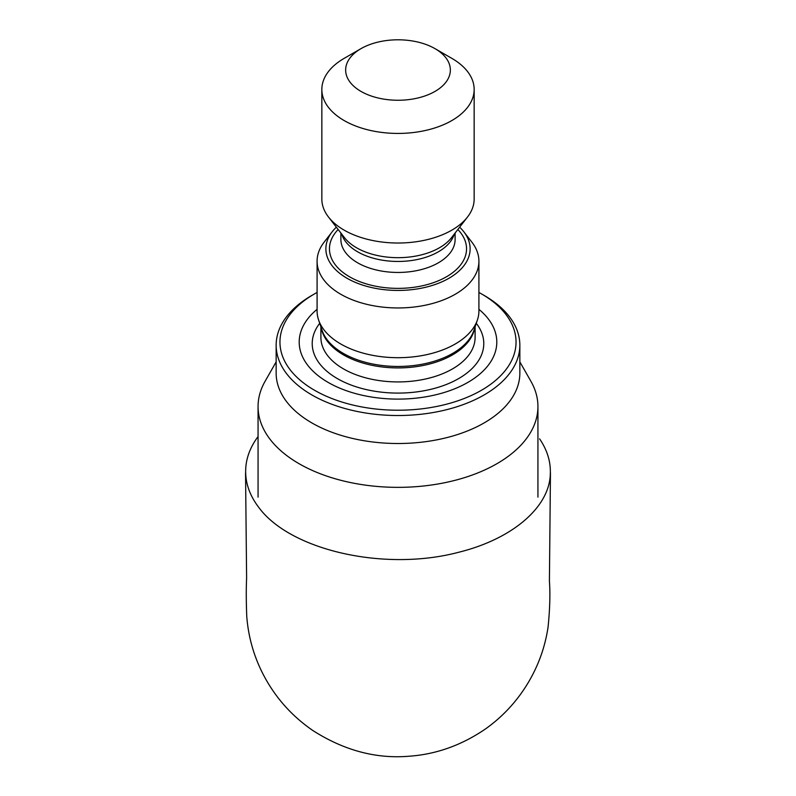 <?xml version="1.0" encoding="UTF-8"?>
<svg xmlns="http://www.w3.org/2000/svg" width="796" height="796" viewBox="0 0 796 796"><rect width="100%" height="100%" fill="white"/><g stroke="black" fill="none" stroke-linecap="round" stroke-linejoin="round"><path stroke-width="1.19" d="M276.152 361.881L265.078 381.314A139.937 80.794 0 0 0 258.063 406.567A139.937 80.794 0 0 0 299.047 463.69A139.937 80.794 0 0 0 451.551 481.202A139.937 80.794 0 0 0 537.937 406.567A139.937 80.794 0 0 0 530.922 381.314L519.848 361.881M481.471 293.883L484.157 295.435A121.848 70.347 180 0 1 519.848 345.175L519.848 373.155A121.848 70.347 180 0 1 398 443.511A121.848 70.347 180 0 1 276.152 373.155L276.152 345.175A121.848 70.347 180 0 1 311.843 295.435L314.529 293.883A118.037 68.148 0 0 0 314.529 390.259A118.037 68.148 0 0 0 481.471 390.259A118.037 68.148 0 0 0 481.471 293.883A118.037 68.148 0 0 0 478.913 292.45M463.839 231.795L471.869 242.163A80.913 46.715 180 0 1 478.913 261.237A80.913 46.715 180 0 1 398 307.952A80.913 46.715 180 0 1 317.087 261.237A80.913 46.715 180 0 1 324.131 242.163L332.161 231.795A72.118 41.641 0 0 0 398 290.44A72.118 41.641 0 0 0 463.839 231.795A72.118 41.641 0 0 0 459.64 227.178M317.087 261.237L317.087 310.977A80.913 46.715 0 0 0 318.549 319.833A80.913 46.715 0 0 0 340.788 344.011A80.913 46.715 0 0 0 421.711 355.643A80.913 46.715 0 0 0 477.451 319.833A80.913 46.715 0 0 0 478.913 310.977L478.913 261.237M336.36 227.178A72.118 41.641 0 0 0 332.161 231.795M451.849 58.367L435.024 48.655A52.357 30.228 0 0 0 360.976 48.655A52.357 30.228 0 0 0 360.976 91.401A52.357 30.228 0 0 0 435.024 91.401A52.357 30.228 0 0 0 435.024 48.655L451.849 58.367A76.157 43.969 180 0 1 474.157 89.46A76.157 43.969 180 0 1 398 133.429A76.157 43.969 180 0 1 321.843 89.46A76.157 43.969 180 0 1 344.151 58.367L360.976 48.655M474.157 89.46L474.157 199.05A76.157 43.969 180 0 1 467.521 217A76.157 43.969 180 0 1 398 243.019A76.157 43.969 180 0 1 328.479 217A76.157 43.969 180 0 1 321.843 199.05L321.843 89.46M478.913 309.336A98.803 57.043 180 0 1 461.521 385.762A98.803 57.043 180 0 1 328.141 382.408A98.803 57.043 180 0 1 317.087 309.336M519.848 345.175A121.848 70.347 180 0 1 444.626 410.169A121.848 70.347 180 0 1 311.843 394.925A121.848 70.347 180 0 1 276.152 345.175M317.087 292.45A118.037 68.148 0 0 0 314.529 293.883M258.063 436.546C249.446 448.208 245.317 460.317 245.675 472.894C246.004 484.674 250.213 495.958 258.282 506.754L258.322 506.803C289.485 550.265 384.627 572.006 458.924 552.205C512.932 538.822 550.325 506.604 550.335 472.804C550.623 461.133 547.051 449.83 539.618 438.885M457.839 229.497A68.536 39.571 180 0 1 398 288.371A68.536 39.571 180 0 1 338.161 229.497M454.287 234.094A57.113 32.974 180 0 1 398 261.456A57.113 32.974 180 0 1 341.723 234.094M340.887 233.019L340.887 239.467A57.113 32.974 0 0 0 398 272.451A57.113 32.974 0 0 0 455.113 239.467L455.113 233.019M474.665 328.161A77.103 44.516 180 0 1 423.651 365.384A77.103 44.516 180 0 1 343.474 354.877A77.103 44.516 180 0 1 321.335 328.161M477.451 319.833L473.968 330.25A77.371 44.666 180 0 1 420.666 364.498A77.371 44.666 180 0 1 343.295 353.374A77.371 44.666 180 0 1 322.032 330.25L318.549 319.833M475.103 326.838L475.103 337.405A77.103 44.516 180 0 1 427.512 378.538A77.103 44.516 180 0 1 343.474 368.886A77.103 44.516 180 0 1 320.897 337.405L320.897 326.838M476.287 323.315A85.779 49.521 180 0 1 446.665 384.349A85.779 49.521 180 0 1 337.345 378.588A85.779 49.521 180 0 1 319.713 323.315M328.479 217L344.459 237.636A58.645 33.86 0 0 0 398 257.675A58.645 33.86 0 0 0 451.541 237.636L467.521 217M258.063 406.567L258.063 497.122M537.937 406.567L537.937 497.122M550.454 472.804L549.419 581.05C550.325 593.915 549.877 609.268 548.066 627.119C544.991 647.576 538.046 666.62 527.231 684.262C516.415 701.873 502.594 716.698 485.799 728.728C461.988 745.086 436.546 754.24 409.472 756.2C376.409 759.056 344.28 750.538 313.077 730.668C290.361 715.107 273.028 694.918 261.058 670.123C252.929 653.018 248.153 635.029 246.74 616.144C246.163 600.99 246.123 588.353 246.611 578.244L245.546 472.894"/></g></svg>
